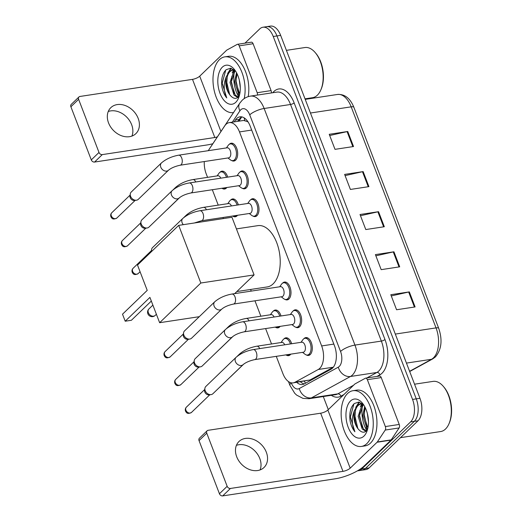 <?xml version="1.0" encoding="UTF-8"?>
<svg xmlns="http://www.w3.org/2000/svg" width="522" height="522" viewBox="0 0 522 522"><rect width="100%" height="100%" fill="white"/><g stroke="black" fill="none" stroke-linecap="round" stroke-linejoin="round"><path stroke-width="0.78" d="M280.164 326.367A9.018 5.018 81.4 0 1 279.635 326.974A9.018 5.018 81.4 0 1 277.913 327.875A9.018 5.018 81.4 0 1 275.72 327.372M273.254 311.171A9.018 5.018 81.4 0 1 273.482 310.936A9.018 5.018 81.4 0 1 275.205 310.042A9.018 5.018 81.4 0 1 281.012 315.973M237.523 215.279A9.018 5.018 81.4 0 1 236.995 215.893A9.018 5.018 81.4 0 1 235.272 216.793A9.018 5.018 81.4 0 1 233.08 216.291M230.613 200.089A9.018 5.018 81.4 0 1 230.841 199.854A9.018 5.018 81.4 0 1 232.564 198.954A9.018 5.018 81.4 0 1 238.371 204.892M226.868 187.509A9.018 5.018 81.4 0 1 226.339 188.122A9.018 5.018 81.4 0 1 224.61 189.023A9.018 5.018 81.4 0 1 222.418 188.52M219.951 172.319A9.018 5.018 81.4 0 1 220.18 172.084A9.018 5.018 81.4 0 1 221.902 171.183A9.018 5.018 81.4 0 1 227.716 177.121M290.826 354.138A9.018 5.018 81.4 0 1 290.297 354.745A9.018 5.018 81.4 0 1 288.575 355.645A9.018 5.018 81.4 0 1 286.376 355.143M283.916 338.941A9.018 5.018 81.4 0 1 284.138 338.706A9.018 5.018 81.4 0 1 285.86 337.812A9.018 5.018 81.4 0 1 291.674 343.744M239.905 172.11A9.018 5.018 81.4 0 1 240.133 171.875A9.018 5.018 81.4 0 1 241.856 170.981A9.018 5.018 81.4 0 1 247.833 177.493A9.018 5.018 81.4 0 1 246.286 187.92A9.018 5.018 81.4 0 1 244.564 188.814A9.018 5.018 81.4 0 1 242.371 188.311M229.243 144.34A9.018 5.018 81.4 0 1 229.471 144.105A9.018 5.018 81.4 0 1 231.194 143.211A9.018 5.018 81.4 0 1 237.171 149.723A9.018 5.018 81.4 0 1 235.631 160.15A9.018 5.018 81.4 0 1 233.902 161.044A9.018 5.018 81.4 0 1 231.709 160.541M282.546 283.192A9.018 5.018 81.4 0 1 282.774 282.957A9.018 5.018 81.4 0 1 284.497 282.063A9.018 5.018 81.4 0 1 290.473 288.575A9.018 5.018 81.4 0 1 288.927 299.002A9.018 5.018 81.4 0 1 287.204 299.896A9.018 5.018 81.4 0 1 285.012 299.393M250.567 199.88A9.018 5.018 81.4 0 1 250.788 199.645A9.018 5.018 81.4 0 1 252.511 198.751A9.018 5.018 81.4 0 1 258.488 205.263A9.018 5.018 81.4 0 1 256.948 215.69A9.018 5.018 81.4 0 1 255.225 216.584A9.018 5.018 81.4 0 1 253.026 216.082M293.207 310.962A9.018 5.018 81.4 0 1 293.429 310.727A9.018 5.018 81.4 0 1 295.152 309.833A9.018 5.018 81.4 0 1 301.129 316.345A9.018 5.018 81.4 0 1 299.589 326.772A9.018 5.018 81.4 0 1 297.866 327.666A9.018 5.018 81.4 0 1 295.667 327.163M303.869 338.732A9.018 5.018 81.4 0 1 304.091 338.497A9.018 5.018 81.4 0 1 305.814 337.603A9.018 5.018 81.4 0 1 311.791 344.115A9.018 5.018 81.4 0 1 310.251 354.542A9.018 5.018 81.4 0 1 308.522 355.436A9.018 5.018 81.4 0 1 306.329 354.94M276.275 356.343L282.898 373.602A16.913 9.409 -98.6 0 0 293.162 382.88L310.022 379.977L333.356 367.188M293.162 382.88A16.913 9.409 -98.6 0 0 294.969 382.261L318.276 369.485A16.913 9.409 -98.6 0 0 319.705 368.421A16.913 9.409 -98.6 0 0 321.656 345.942L239.494 131.916A16.913 9.409 -98.6 0 0 229.23 122.637A16.913 9.409 -98.6 0 0 224.747 125.841L208.245 150.688M247.813 121.541A5.638 3.139 -98.6 0 0 247.356 121.535L243.578 120.458L229.23 122.637M247.356 121.535A16.913 9.409 81.4 0 1 248.191 122.115M204.304 161.552A16.913 9.409 -98.6 0 0 206.17 173.715L207.567 177.356M212.317 189.721L218.229 205.126M222.972 217.491L223.39 218.574M250.606 289.469L251.232 291.106M254.958 300.803L260.87 316.208M265.613 328.573L271.525 343.978M296.705 382.339A16.913 9.409 -98.6 0 0 302.46 384.525A16.913 9.409 -98.6 0 0 304.261 383.905L331.065 369.211A16.913 9.409 -98.6 0 0 332.494 368.147A16.913 9.409 -98.6 0 0 334.445 345.668L250.168 126.115A16.913 9.409 -98.6 0 0 239.905 116.837A16.913 9.409 -98.6 0 0 235.422 120.04L234.195 121.88M238.619 96.714A22.55 12.541 81.4 0 1 234.463 71.175A22.55 12.541 81.4 0 0 238.619 96.714M366.77 430.559A22.55 12.541 81.4 0 1 362.614 405.02A22.55 12.541 81.4 0 0 366.77 430.559M244.955 43.163L259.747 28.906A16.913 9.409 81.4 0 1 262.977 27.229A16.913 9.409 81.4 0 1 273.241 36.501L412.556 399.428A16.913 9.409 81.4 0 1 410.605 421.906L361.694 469.043A16.913 9.409 81.4 0 1 358.464 470.727A16.913 9.409 81.4 0 1 357.537 470.785M328.299 409.607L323.281 396.544M262.977 27.229L270.389 26.1A16.913 9.409 81.4 0 1 280.653 35.379L419.962 398.299A16.913 9.409 81.4 0 1 418.011 420.778L369.106 467.914L365.4 468.482A16.913 9.409 81.4 0 1 362.164 470.159A16.913 9.409 81.4 0 0 365.4 468.482L414.311 421.345L365.4 468.482L361.694 469.043M419.962 398.299L416.262 398.86A16.913 9.409 81.4 0 1 414.311 421.345A16.913 9.409 81.4 0 0 416.262 398.86L276.947 35.94L416.262 398.86L412.556 399.428M266.683 26.661A16.913 9.409 81.4 0 1 276.947 35.94A16.913 9.409 81.4 0 0 266.683 26.661M237.901 121.319L239.128 119.479A16.913 9.409 81.4 0 1 241.81 116.889M304.261 383.905A16.913 9.409 81.4 0 1 300.404 381.778M237.967 93.51A22.55 12.541 -98.6 0 0 239.207 95.976M366.118 427.361A22.55 12.541 -98.6 0 0 367.357 429.828M329.695 135.518L347.084 131.622A4.509 1.37 -21 0 1 347.756 131.492L329.232 134.304L335.007 149.344L353.531 146.532L347.756 131.492M345.094 175.62L362.477 171.718A4.509 1.37 -21 0 1 363.149 171.594L344.624 174.407L350.399 189.447L368.923 186.628L363.149 171.594M391.272 295.928L408.654 292.026A4.509 1.37 -21 0 1 409.333 291.896L390.808 294.715L396.576 309.755L415.101 306.936L409.333 291.896M375.879 255.826L393.262 251.924A4.509 1.37 -21 0 1 393.94 251.8L375.409 254.612L381.184 269.652L399.708 266.833L393.94 251.8M360.487 215.723L377.869 211.821A4.509 1.37 -21 0 1 378.541 211.697L360.017 214.509L365.791 229.549L384.316 226.731L378.541 211.697M369.106 467.914A16.913 9.409 81.4 0 1 365.87 469.598L358.464 470.727M236.407 445.351A18.042 13.944 -133.9 0 1 259.799 458.531A18.042 13.944 -133.9 0 1 260.08 469.917M236.688 456.737A18.042 13.944 46.1 0 0 264.028 467.477A18.042 13.944 46.1 0 0 266.331 452.235A18.042 13.944 46.1 0 0 238.991 441.495A18.042 13.944 46.1 0 0 236.688 456.737M367.351 379.69A2.819 1.566 -98.6 0 0 365.641 378.143L379.533 376.036A2.819 1.566 81.4 0 1 381.243 377.576L367.351 379.69L385.347 426.559L399.239 424.451A2.819 1.566 81.4 0 1 399.121 427.942L391.2 439.863A2.819 1.566 81.4 0 1 390.991 440.118L364.075 466.061A22.55 6.864 -21 0 1 335.254 478.798L222.711 495.9A2.819 2.179 -133.9 0 1 219.436 493.747L227.161 486.302A2.819 2.179 46.1 0 0 230.437 488.455L342.974 471.359A5.638 1.716 159 0 0 350.184 468.175L377.099 442.232A2.819 1.566 -98.6 0 0 377.308 441.977L385.229 430.056A2.819 1.566 -98.6 0 0 385.347 426.559M381.243 377.576L399.239 424.451M365.641 378.143A2.819 1.566 -98.6 0 0 365.341 378.248L355.019 383.905A2.819 1.566 -98.6 0 0 354.777 384.081L327.862 410.024A5.638 1.716 159 0 1 320.658 413.209L208.115 430.311A2.819 2.179 46.1 0 0 207.123 430.787A2.819 2.179 46.1 0 0 206.764 433.169L199.039 440.614L219.436 493.747M199.039 440.614A2.819 2.179 -133.9 0 1 199.397 438.232L207.123 430.787M206.764 433.169L227.161 486.302M414.553 384.199L433.045 381.393A25.369 14.114 81.4 0 1 443.361 386.417L444 387.167A24.24 13.487 81.4 0 1 449.409 422.774L449.024 423.681A25.369 14.114 81.4 0 1 445.514 429.025A25.369 14.114 81.4 0 1 440.666 431.55L400.511 437.651M443.361 386.417A25.369 14.114 81.4 0 1 449.024 423.681M347.574 393.51A28.188 15.68 81.4 0 1 352.963 390.71A28.188 15.68 81.4 0 1 371.638 411.062A28.188 15.68 81.4 0 1 366.816 443.635A28.188 15.68 81.4 0 1 361.433 446.44A28.188 15.68 81.4 0 1 342.758 426.082A28.188 15.68 81.4 0 1 347.574 393.51M352.963 390.71L356.67 390.143A28.188 15.68 81.4 0 1 375.344 410.501A28.188 15.68 81.4 0 1 370.522 443.074A28.188 15.68 81.4 0 1 365.139 445.879L361.433 446.44M363.377 404.433L358.699 402.103L354.294 403.552C350.575 407.199 349.166 412.935 350.073 420.745C350.96 425.267 352.565 428.94 354.895 431.766C351.737 425.234 351.521 418.298 354.242 410.951A14.094 7.843 81.4 0 0 359.253 430.082C361.779 432.562 364.154 432.855 366.372 430.963L367.468 429.658M363.932 436.118A19.732 10.975 81.4 0 1 348.187 427.257A19.732 10.975 81.4 0 1 350.464 401.026A19.732 10.975 81.4 0 1 362.261 402.977A19.732 10.975 81.4 0 1 366.666 431.962A19.732 10.975 81.4 0 1 363.932 436.118M363.286 404.354L359.306 416.145L363.345 428.797L366.34 430.996M362.823 404.002L362.092 404.57L358.151 416.321L362.19 428.973L365.909 431.348M365.243 407.656L363.938 415.44L367.879 427.975M364.676 406.553L362.783 415.616L366.822 428.268L367.618 429.104M367.416 413.757L368.441 421.659M362.353 403.591L360.421 403.826L357.459 405.274L354.242 410.951M361.009 403.774L358.614 405.098C352.905 409.489 353.825 425.28 359.253 430.082M362.914 404.028L360.421 403.826M361.739 403.793L360.35 406.716M359.038 402.142L355.717 407.421M364.604 409.581L364.239 414.938L367.031 426.813M362.222 403.858L361.576 405.065M359.971 410.285L359.606 415.642L362.398 427.518M359.443 402.221L356.95 405.77M355.338 410.99L354.973 416.347L357.766 428.223M353.929 403.878L350.34 417.052L354.895 431.766M236.42 228.904L257.894 225.641A31.007 17.246 81.4 0 1 278.441 248.028A31.007 17.246 81.4 0 1 273.137 283.864A31.007 17.246 81.4 0 1 267.212 286.943L236.812 291.563M147.224 290.376L122.513 314.192L125.208 321.213L149.918 297.396L159.634 322.707L200.826 283.015L178.694 225.367L137.508 265.059L147.224 290.376M199.28 316.684L159.634 322.707M178.694 225.367L231.957 217.276L254.083 274.918L200.826 283.015M234.678 293.625L254.083 274.918M125.208 321.213L131.413 320.267L151.328 301.07M236.075 357.316C240.688 353.394 246.41 350.817 253.242 349.583L301.775 342.21A5.076 2.825 81.4 0 1 305.135 345.871A5.076 2.825 81.4 0 1 304.267 351.737A5.076 2.825 81.4 0 1 303.302 352.239L254.762 359.612C249.66 360.728 245.777 362.398 243.115 364.624A5.076 3.922 -133.9 0 1 235.422 361.602A5.076 3.922 -133.9 0 1 235.324 361.315A5.076 3.922 -133.9 0 1 236.075 357.316L205.851 386.443A5.076 3.922 -133.9 0 0 204.905 388.329A5.076 3.922 -133.9 0 0 205.205 390.73A5.076 3.922 -133.9 0 0 210.966 394.625A5.076 3.922 -133.9 0 0 211.103 394.606A5.076 3.922 -133.9 0 0 212.891 393.745L243.115 364.624M301.024 342.321L302.812 339.783A8.456 4.705 81.4 0 1 303.36 339.143A8.456 4.705 81.4 0 1 304.972 338.302A8.456 4.705 81.4 0 1 310.577 344.409A8.456 4.705 81.4 0 1 309.128 354.177A8.456 4.705 81.4 0 1 307.517 355.019A8.456 4.705 81.4 0 1 305.005 354.242L302.551 352.357M209.074 394.841A3.667 2.832 -133.9 0 1 208.983 394.854A3.667 2.832 -133.9 0 1 204.813 392.042A3.667 2.832 -133.9 0 1 204.598 390.306L204.905 388.329M225.413 329.545C230.026 325.624 235.748 323.046 242.58 321.813L291.119 314.44A5.076 2.825 81.4 0 1 294.48 318.1A5.076 2.825 81.4 0 1 293.612 323.966A5.076 2.825 81.4 0 1 292.64 324.469L244.107 331.842C239.004 332.958 235.115 334.628 232.453 336.853A5.076 3.922 -133.9 0 1 224.767 333.832A5.076 3.922 -133.9 0 1 224.662 333.545A5.076 3.922 -133.9 0 1 225.413 329.545L195.189 358.673A5.076 3.922 -133.9 0 0 194.243 360.558A5.076 3.922 -133.9 0 0 194.543 362.96A5.076 3.922 -133.9 0 0 200.311 366.855A5.076 3.922 -133.9 0 0 200.441 366.836A5.076 3.922 -133.9 0 0 202.229 365.974L232.453 336.853M290.363 314.551L292.15 312.012A8.456 4.705 81.4 0 1 292.698 311.373A8.456 4.705 81.4 0 1 294.31 310.531A8.456 4.705 81.4 0 1 299.915 316.639A8.456 4.705 81.4 0 1 298.467 326.407A8.456 4.705 81.4 0 1 296.855 327.248A8.456 4.705 81.4 0 1 294.349 326.472L291.889 324.586M198.419 367.07A3.667 2.832 -133.9 0 1 198.321 367.083A3.667 2.832 -133.9 0 1 194.158 364.271A3.667 2.832 -133.9 0 1 193.943 362.536L194.243 360.558M214.751 301.775C219.364 297.853 225.086 295.276 231.918 294.043L280.458 286.669A5.076 2.825 81.4 0 1 283.818 290.33A5.076 2.825 81.4 0 1 282.95 296.196A5.076 2.825 81.4 0 1 281.978 296.698L233.445 304.072C228.342 305.187 224.46 306.858 221.791 309.083A5.076 3.922 -133.9 0 1 214.105 306.062A5.076 3.922 -133.9 0 1 214 305.775A5.076 3.922 -133.9 0 1 214.751 301.775L184.527 330.902A5.076 3.922 -133.9 0 0 183.581 332.788A5.076 3.922 -133.9 0 0 183.881 335.189A5.076 3.922 -133.9 0 0 189.649 339.085A5.076 3.922 -133.9 0 0 189.78 339.065A5.076 3.922 -133.9 0 0 191.574 338.204L221.791 309.083M279.707 286.78L281.488 284.242A8.456 4.705 81.4 0 1 282.037 283.603A8.456 4.705 81.4 0 1 283.655 282.761A8.456 4.705 81.4 0 1 289.253 288.868A8.456 4.705 81.4 0 1 287.811 298.636A8.456 4.705 81.4 0 1 286.193 299.478A8.456 4.705 81.4 0 1 283.687 298.701L281.227 296.816M187.757 339.3A3.667 2.832 -133.9 0 1 187.659 339.313A3.667 2.832 -133.9 0 1 183.496 336.501A3.667 2.832 -133.9 0 1 183.281 334.765L183.581 332.788M183.307 224.669A5.076 3.922 -133.9 0 1 182.126 222.75A5.076 3.922 -133.9 0 1 182.021 222.463A5.076 3.922 -133.9 0 1 182.772 218.464C187.385 214.542 193.107 211.965 199.939 210.731L248.479 203.358A5.076 2.825 81.4 0 1 251.839 207.019A5.076 2.825 81.4 0 1 250.971 212.885A5.076 2.825 81.4 0 1 249.999 213.387L201.466 220.76L194.36 222.985M247.722 203.469L249.509 200.931A8.456 4.705 81.4 0 1 250.058 200.291A8.456 4.705 81.4 0 1 251.676 199.45A8.456 4.705 81.4 0 1 257.274 205.557A8.456 4.705 81.4 0 1 255.832 215.325A8.456 4.705 81.4 0 1 254.214 216.167A8.456 4.705 81.4 0 1 251.708 215.39L249.248 213.498M151.732 251.356A5.076 3.922 -133.9 0 1 151.602 249.477A5.076 3.922 -133.9 0 1 152.548 247.591L182.772 218.464M151.269 251.8A3.667 2.832 -133.9 0 1 151.302 251.454L151.602 249.477M172.11 190.693C176.723 186.772 182.446 184.194 189.277 182.961L237.817 175.588A5.076 2.825 81.4 0 1 241.177 179.248A5.076 2.825 81.4 0 1 240.309 185.114A5.076 2.825 81.4 0 1 239.337 185.617L190.804 192.99C185.702 194.106 181.819 195.776 179.15 197.995A5.076 3.922 -133.9 0 1 171.464 194.98A5.076 3.922 -133.9 0 1 171.36 194.693A5.076 3.922 -133.9 0 1 172.11 190.693L141.886 219.821A5.076 3.922 -133.9 0 0 140.94 221.706A5.076 3.922 -133.9 0 0 141.24 224.101A5.076 3.922 -133.9 0 0 147.008 228.003A5.076 3.922 -133.9 0 0 147.139 227.983A5.076 3.922 -133.9 0 0 148.933 227.122L179.15 197.995M237.066 175.699L238.848 173.16A8.456 4.705 81.4 0 1 239.396 172.521A8.456 4.705 81.4 0 1 241.014 171.679A8.456 4.705 81.4 0 1 246.612 177.787A8.456 4.705 81.4 0 1 245.17 187.555A8.456 4.705 81.4 0 1 243.552 188.396A8.456 4.705 81.4 0 1 241.047 187.62L238.587 185.728M145.116 228.218A3.667 2.832 -133.9 0 1 145.018 228.231A3.667 2.832 -133.9 0 1 140.855 225.419A3.667 2.832 -133.9 0 1 140.64 223.684L140.94 221.706M161.448 162.923C166.061 159.001 171.79 156.424 178.622 155.191L227.155 147.811A5.076 2.825 81.4 0 1 230.515 151.478A5.076 2.825 81.4 0 1 229.647 157.344A5.076 2.825 81.4 0 1 228.682 157.846L180.142 165.22C175.04 166.335 171.157 168.006 168.495 170.224A5.076 3.922 -133.9 0 1 160.802 167.21A5.076 3.922 -133.9 0 1 160.704 166.923A5.076 3.922 -133.9 0 1 161.448 162.923L131.231 192.044A5.076 3.922 -133.9 0 0 130.285 193.936A5.076 3.922 -133.9 0 0 130.585 196.331A5.076 3.922 -133.9 0 0 136.346 200.226A5.076 3.922 -133.9 0 0 136.483 200.213A5.076 3.922 -133.9 0 0 138.271 199.352L168.495 170.224M226.404 147.928L228.192 145.39A8.456 4.705 81.4 0 1 228.734 144.751A8.456 4.705 81.4 0 1 230.352 143.909A8.456 4.705 81.4 0 1 235.957 150.016A8.456 4.705 81.4 0 1 234.508 159.784A8.456 4.705 81.4 0 1 232.89 160.626A8.456 4.705 81.4 0 1 230.385 159.849L227.931 157.957M134.454 200.448A3.667 2.832 -133.9 0 1 134.356 200.461A3.667 2.832 -133.9 0 1 130.193 197.649A3.667 2.832 -133.9 0 1 129.978 195.913L130.285 193.936M238.893 355.097A5.076 3.922 -133.9 0 1 239.644 353.949C244.257 350.027 249.986 347.45 256.817 346.216L281.828 342.412A5.076 2.825 81.4 0 1 284.738 344.794M243.748 364.082L231.089 376.284A5.076 3.922 -133.9 0 1 230.633 376.649M281.071 342.53L282.859 339.992A8.456 4.705 81.4 0 1 283.407 339.346A8.456 4.705 81.4 0 1 285.019 338.51A8.456 4.705 81.4 0 1 290.428 343.933M289.181 354.386A8.456 4.705 81.4 0 1 289.175 354.386A8.456 4.705 81.4 0 1 287.563 355.228A8.456 4.705 81.4 0 1 285.769 354.901M228.231 327.327A5.076 3.922 -133.9 0 1 228.988 326.178C233.602 322.257 239.324 319.679 246.156 318.446L271.166 314.642A5.076 2.825 81.4 0 1 274.076 317.024M233.093 336.312L220.428 348.513A5.076 3.922 -133.9 0 1 219.971 348.879M270.416 314.759L272.197 312.221A8.456 4.705 81.4 0 1 272.745 311.575A8.456 4.705 81.4 0 1 274.363 310.734A8.456 4.705 81.4 0 1 279.766 316.162M278.52 326.615L278.52 326.615A8.456 4.705 81.4 0 1 276.901 327.457A8.456 4.705 81.4 0 1 275.107 327.131M185.591 216.245A5.076 3.922 -133.9 0 1 186.347 215.097C190.961 211.175 196.683 208.598 203.515 207.364L228.525 203.56A5.076 2.825 81.4 0 1 231.435 205.942M227.775 203.678L229.556 201.14A8.456 4.705 81.4 0 1 230.104 200.494A8.456 4.705 81.4 0 1 231.722 199.652A8.456 4.705 81.4 0 1 237.125 205.081M235.879 215.534L235.879 215.534A8.456 4.705 81.4 0 1 234.261 216.376A8.456 4.705 81.4 0 1 232.466 216.049M174.929 188.475A5.076 3.922 -133.9 0 1 175.686 187.326C180.299 183.405 186.021 180.827 192.853 179.594L217.863 175.79A5.076 2.825 81.4 0 1 220.773 178.172M179.79 197.46L167.125 209.661A5.076 3.922 -133.9 0 1 166.675 210.027M217.113 175.907L218.901 173.369A8.456 4.705 81.4 0 1 219.442 172.723A8.456 4.705 81.4 0 1 221.06 171.882A8.456 4.705 81.4 0 1 226.47 177.31M225.217 187.763L225.217 187.763A8.456 4.705 81.4 0 1 223.599 188.605A8.456 4.705 81.4 0 1 221.811 188.279M108.256 111.506A18.042 13.944 -133.9 0 1 131.642 124.68A18.042 13.944 -133.9 0 1 131.929 136.066M108.537 122.892A18.042 13.944 46.1 0 0 135.877 133.625A18.042 13.944 46.1 0 0 138.18 118.383A18.042 13.944 46.1 0 0 110.84 107.649A18.042 13.944 46.1 0 0 108.537 122.892M239.2 45.845A2.819 1.566 -98.6 0 0 237.49 44.298L251.382 42.184A2.819 1.566 81.4 0 1 253.092 43.731L239.2 45.845L257.189 92.714L271.088 90.6A2.819 1.566 81.4 0 1 271.362 92.949M253.092 43.731L271.088 90.6M212.819 143.733A22.55 6.864 -21 0 1 207.103 144.953L94.56 162.055A2.819 2.179 -133.9 0 1 91.285 159.895L99.004 152.457A2.819 2.179 46.1 0 0 102.286 154.61L214.823 137.508A5.638 1.716 159 0 0 217.387 136.855M237.49 44.298A2.819 1.566 -98.6 0 0 237.19 44.396L226.861 50.06A2.819 1.566 -98.6 0 0 226.626 50.236L199.711 76.173A5.638 1.716 159 0 1 192.501 79.364L79.964 96.459A2.819 2.179 46.1 0 0 78.972 96.935A2.819 2.179 46.1 0 0 78.613 99.317L70.888 106.762L91.285 159.895M70.888 106.762A2.819 2.179 -133.9 0 1 71.246 104.38L78.972 96.935M78.613 99.317L99.004 152.457M257.47 95.056A2.819 1.566 -98.6 0 0 257.189 92.714M286.402 50.353L304.894 47.541A25.369 14.114 81.4 0 1 315.21 52.572L315.849 53.322A24.24 13.487 81.4 0 1 321.258 88.929L320.873 89.83A25.369 14.114 81.4 0 1 317.363 95.18A25.369 14.114 81.4 0 1 312.515 97.699L305.011 98.841M315.21 52.572A25.369 14.114 81.4 0 1 320.873 89.83M233.282 112.589L233.53 112.55A28.188 15.68 81.4 0 1 233.282 112.589A28.188 15.68 81.4 0 1 214.607 92.237A28.188 15.68 81.4 0 1 219.423 59.665A28.188 15.68 81.4 0 1 224.812 56.859A28.188 15.68 81.4 0 1 240.799 69.687A28.188 15.68 81.4 0 1 244.211 98.606M224.812 56.859L228.519 56.298A28.188 15.68 81.4 0 1 244.192 68.46A28.188 15.68 81.4 0 1 248.191 96.655M235.22 70.587L230.548 68.251L226.143 69.7C222.418 73.348 221.015 79.083 221.922 86.9C222.809 91.422 224.414 95.095 226.744 97.921C223.586 91.383 223.37 84.447 226.091 77.106A14.094 7.843 81.4 0 0 231.102 96.237C233.628 98.71 235.996 99.004 238.221 97.118L239.317 95.813M235.781 102.273A19.732 10.975 81.4 0 1 220.036 93.405A19.732 10.975 81.4 0 1 222.313 67.181A19.732 10.975 81.4 0 1 234.11 69.132A19.732 10.975 81.4 0 1 238.508 98.11A19.732 10.975 81.4 0 1 235.781 102.273M235.135 70.509L231.155 82.3L235.194 94.945L238.189 97.144M234.672 70.15L233.934 70.718L230 82.476L234.039 95.121L237.758 97.497M237.086 73.804L235.787 81.595L239.728 94.13M236.525 72.702L234.626 81.771L238.665 94.417L239.468 95.252M239.265 79.905L240.29 87.813M234.202 69.746L232.27 69.981L229.308 71.423L226.091 77.106M232.858 69.922L230.463 71.246C224.754 75.638 225.674 91.428 231.102 96.237M234.763 70.183L232.27 69.981M233.588 69.948L232.192 72.871M230.887 68.297L227.566 73.576M236.453 75.729L236.088 81.093L238.88 92.962M234.071 70.013L233.425 71.214M231.82 76.434L231.455 81.797L234.248 93.666M231.292 68.375L228.799 71.919M227.187 77.139L226.822 82.502L229.615 94.371M225.778 70.026L222.189 83.2L226.744 97.921M333.33 367.201L318.276 369.485M244.224 117.9A16.913 11.98 33.6 0 0 244.864 120.497M304.28 381.19A16.913 13.774 61.3 0 0 305.579 383.187M333.839 344.089L321.656 345.942M310.022 379.977L294.969 382.261M251.682 130.063L239.494 131.916M291.224 382.822A11.275 6.271 -98.6 0 0 299.256 388.557L338.295 367.162A11.275 6.271 -98.6 0 0 339.248 366.451A11.275 6.271 -98.6 0 0 340.553 351.463L249.731 114.86A11.275 6.271 -98.6 0 0 240.733 109.796A11.275 6.271 -98.6 0 0 239.898 110.814L232.355 122.161M249.731 114.86A11.275 3.432 159 0 1 264.139 108.491L354.96 345.094A22.55 12.541 81.4 0 1 352.363 375.07A22.55 12.541 81.4 0 1 350.458 376.486L376.858 372.473A22.55 12.541 -98.6 0 0 378.757 371.057A22.55 12.541 -98.6 0 0 381.36 341.081L290.539 104.478A22.55 12.541 -98.6 0 0 276.856 92.113L250.456 96.12A22.55 12.541 81.4 0 1 264.139 108.491L290.539 104.478A2.819 0.861 -21 0 0 294.14 102.886L384.962 339.489A2.819 0.861 -21 0 1 381.36 341.081L354.96 345.094A11.275 3.432 159 0 0 340.553 351.463M250.456 96.12C247.278 96.635 244.518 98.019 242.169 100.27L239.768 103.167A11.275 7.987 33.6 0 0 239.898 110.814M384.962 339.489A25.369 14.114 81.4 0 1 382.039 373.21A25.369 14.114 81.4 0 1 379.892 374.809L376.936 376.427M343.972 394.495L340.853 396.205A25.369 14.114 81.4 0 1 331.333 395.317M272.778 92.733A25.369 14.114 81.4 0 1 294.14 102.886M410.605 421.906L418.011 420.778M273.241 36.501L280.653 35.379M338.295 367.162A11.275 9.181 61.3 0 0 350.458 376.486L311.419 397.888L337.812 393.875L353.59 385.229M299.256 388.557A11.275 9.181 61.3 0 0 311.419 397.888A22.55 12.541 81.4 0 1 309.011 398.71L335.411 394.697A22.55 12.541 -98.6 0 0 337.812 393.875A2.819 2.297 -118.7 0 1 340.853 396.205M366.849 377.961L376.858 372.473A2.819 2.297 -118.7 0 1 379.892 374.809M239.768 103.167L209.818 148.255A11.275 7.987 33.6 0 0 209.505 148.79M291.185 382.809A11.275 3.432 159 0 0 289.951 385.419L294.734 393.301L296.646 395.102L302.982 398.384L309.011 398.71M239.128 119.479L235.422 120.04M409.6 371.305L431.537 359.286A22.55 12.541 -98.6 0 0 433.436 357.87A22.55 12.541 -98.6 0 0 436.04 327.894A5.638 1.716 -21 0 1 438.728 328.358C442.63 340.044 441.527 349.564 435.426 356.917L432.797 358.862L409.685 371.527M432.797 358.862A5.638 4.594 61.3 0 1 431.537 359.286L406.449 363.097M395.311 334.08L436.04 327.894L351.182 106.834A22.55 12.541 -98.6 0 0 337.499 94.462C344.742 93.999 350.197 98.273 353.87 107.291A5.638 1.716 159 0 0 351.182 106.834L310.453 113.02M377.869 211.821L383.631 226.835M393.262 251.924L399.023 266.938M408.654 292.026L414.422 307.04M362.477 171.718L368.238 186.732M347.084 131.622L352.846 146.636M320.658 413.209L342.974 471.359M327.862 410.024L350.184 468.175M390.991 440.118L377.099 442.232M230.437 488.455L222.711 495.9M377.308 441.977L391.2 439.863M399.121 427.942L385.229 430.056M153.618 316.169A4.509 3.484 46.1 0 0 155.21 315.405A4.509 4.509 0 0 1 147.87 313.774A4.509 4.509 0 0 1 148.953 308.913A4.509 3.484 46.1 0 0 148.372 312.724A4.509 3.484 46.1 0 0 153.618 316.169M186.387 407.153C185.33 408.237 185.036 409.555 185.512 411.108C186.328 412.439 187.124 414.677 191.476 412.432A3.667 2.832 -133.9 0 1 185.923 410.253A3.667 2.832 -133.9 0 1 186.387 407.153L204.728 389.484M185.512 411.108A3.667 1.116 -21 0 1 185.923 410.253M253.242 349.583A5.076 2.825 81.4 0 1 256.204 352.089A5.076 2.825 81.4 0 1 255.734 359.11A5.076 2.825 81.4 0 1 254.762 359.612M175.731 379.383C174.668 380.466 174.381 381.784 174.85 383.337C175.666 384.668 176.462 386.906 180.814 384.662A3.667 2.832 -133.9 0 1 175.262 382.482A3.667 2.832 -133.9 0 1 175.731 379.383L194.067 361.707M174.85 383.337A3.667 1.116 -21 0 1 175.262 382.482M242.58 321.813A5.076 2.825 81.4 0 1 245.549 324.319A5.076 2.825 81.4 0 1 245.072 331.339A5.076 2.825 81.4 0 1 244.107 331.842M165.069 351.613C164.012 352.696 163.719 354.014 164.189 355.567C165.011 356.898 165.807 359.136 170.152 356.891A3.667 2.832 -133.9 0 1 164.6 354.706A3.667 2.832 -133.9 0 1 165.069 351.613L183.405 333.936M164.189 355.567A3.667 1.116 -21 0 1 164.6 354.706M231.918 294.043A5.076 2.825 81.4 0 1 234.887 296.548A5.076 2.825 81.4 0 1 234.417 303.569A5.076 2.825 81.4 0 1 233.445 304.072M133.09 268.301C132.027 269.385 131.74 270.696 132.21 272.256C133.025 273.58 133.821 275.825 138.173 273.58A3.667 2.832 -133.9 0 1 132.621 271.394A3.667 2.832 -133.9 0 1 133.09 268.301L151.426 250.625M132.21 272.256A3.667 1.116 -21 0 1 132.621 271.394M199.939 210.731A5.076 2.825 81.4 0 1 202.908 213.237A5.076 2.825 81.4 0 1 202.432 220.258A5.076 2.825 81.4 0 1 201.466 220.76M122.429 240.531C121.372 241.614 121.078 242.926 121.548 244.485C122.37 245.81 123.166 248.054 127.512 245.81A3.667 2.832 -133.9 0 1 121.959 243.624A3.667 2.832 -133.9 0 1 122.429 240.531L140.764 222.855M121.548 244.485A3.667 1.116 -21 0 1 121.959 243.624M189.277 182.961A5.076 2.825 81.4 0 1 192.246 185.467A5.076 2.825 81.4 0 1 191.776 192.487A5.076 2.825 81.4 0 1 190.804 192.99M111.767 212.761C110.71 213.844 110.416 215.155 110.892 216.708C111.708 218.039 112.504 220.284 116.85 218.039A3.667 2.832 -133.9 0 1 111.297 215.854A3.667 2.832 -133.9 0 1 111.767 212.761L130.108 195.084M110.892 216.708A3.667 1.116 -21 0 1 111.297 215.854M178.622 155.191A5.076 2.825 81.4 0 1 181.584 157.696A5.076 2.825 81.4 0 1 181.114 164.717A5.076 2.825 81.4 0 1 180.142 165.22M209.178 395.369L209.668 394.971A3.667 2.832 -133.9 0 1 209.276 395.271M256.817 346.216A5.076 2.825 81.4 0 1 259.728 348.598M198.517 367.599L199.012 367.201A3.667 2.832 -133.9 0 1 198.621 367.501M246.156 318.446A5.076 2.825 81.4 0 1 249.066 320.828M203.515 207.364A5.076 2.825 81.4 0 1 206.425 209.746M145.214 228.747L145.71 228.349A3.667 2.832 -133.9 0 1 145.318 228.649M192.853 179.594A5.076 2.825 81.4 0 1 195.77 181.976M192.501 79.364L214.823 137.508M199.711 76.173L220.943 131.498M102.286 154.61L94.56 162.055M241.751 116.921L238.939 121.163M209.818 148.255L209.224 149.207M288.47 381.569L289.951 385.419M353.87 107.291L438.728 328.358M337.499 94.462L305.213 99.369M156.398 314.264L155.21 315.405M152.887 305.122L148.953 308.913M304.972 338.302L307.628 337.897M307.517 355.019L310.166 354.621M208.983 394.854L210.966 394.625M191.476 412.432L209.811 394.756M294.31 310.531L296.966 310.127M296.855 327.248L299.504 326.85M198.321 367.083L200.311 366.855M180.814 384.662L199.15 366.986M283.655 282.761L286.304 282.356M286.193 299.478L288.849 299.073M187.659 339.313L189.649 339.085M170.152 356.891L188.494 339.215M251.676 199.45L254.325 199.045M254.214 216.167L256.863 215.762M138.173 273.58L140.072 271.747M241.014 171.679L243.663 171.275M243.552 188.396L246.208 187.992M145.018 228.231L147.008 228.003M127.512 245.81L145.853 228.134M230.352 143.909L233.008 143.504M232.89 160.626L235.546 160.221M134.356 200.461L136.346 200.226M116.85 218.039L135.191 200.363M285.019 338.51L287.674 338.106M239.644 353.949L237.06 356.441M287.563 355.228L290.212 354.823M274.363 310.734L277.012 310.336M228.988 326.178L226.398 328.671M276.901 327.457L279.557 327.053M231.722 199.652L234.371 199.254M186.347 215.097L183.757 217.589M234.261 216.376L236.916 215.971M221.06 171.882L223.716 171.484M175.686 187.326L173.095 189.819M223.599 188.605L226.254 188.201"/></g></svg>
